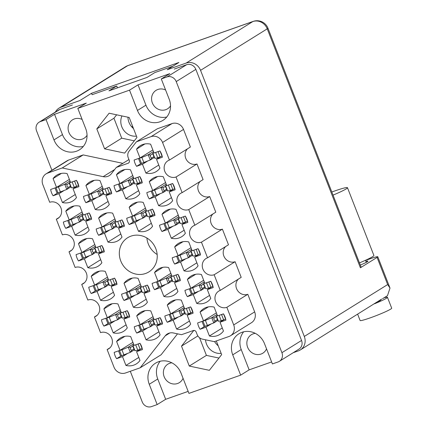<?xml version="1.0" encoding="UTF-8"?>
<svg xmlns="http://www.w3.org/2000/svg" width="428" height="428" viewBox="0 0 428 428"><rect width="100%" height="100%" fill="white"/><g stroke="black" fill="none" stroke-linecap="round" stroke-linejoin="round"><path stroke-width="0.64" d="M61.429 173.394L53.088 178.583L56.528 187.4L50.654 189.47A15.199 13.985 -121.9 0 0 53.109 195.773L57.154 193.253M53.109 195.773L58.984 193.697L62.424 202.514A15.199 13.985 -121.9 0 0 72.814 200.978A15.199 13.985 -121.9 0 0 76.468 197.559L73.033 188.743L78.907 186.672A15.199 13.985 -121.9 0 0 76.452 180.37L70.577 182.446L67.137 173.629A15.199 13.985 -121.9 0 0 59.273 173.95A15.199 13.985 -121.9 0 0 56.747 175.164A15.199 13.985 -121.9 0 0 53.088 178.583M94.246 180.349L85.91 185.538L89.35 194.355L83.471 196.431A15.199 13.985 -121.9 0 0 85.926 202.728L89.976 200.208M85.926 202.728L91.806 200.657L95.241 209.474A15.199 13.985 -121.9 0 0 105.63 207.933A15.199 13.985 -121.9 0 0 109.29 204.52L105.85 195.703L111.729 193.627A15.199 13.985 -121.9 0 0 109.274 187.33L103.394 189.401L99.959 180.584A15.199 13.985 -121.9 0 0 92.095 180.91A15.199 13.985 -121.9 0 0 89.57 182.125A15.199 13.985 -121.9 0 0 85.91 185.538M106.952 212.935L98.617 218.125L102.051 226.942L96.177 229.012A15.199 13.985 -121.9 0 0 98.633 235.314L102.677 232.795M98.633 235.314L104.507 233.239L107.947 242.055A15.199 13.985 -121.9 0 0 118.337 240.52A15.199 13.985 -121.9 0 0 121.996 237.101L118.556 228.285L124.43 226.214A15.199 13.985 -121.9 0 0 121.975 219.912L116.1 221.988L112.66 213.171A15.199 13.985 -121.9 0 0 104.801 213.492A15.199 13.985 -121.9 0 0 102.271 214.706A15.199 13.985 -121.9 0 0 98.617 218.125M132.359 278.104L124.024 283.293L127.458 292.11L121.584 294.18A15.199 13.985 -121.9 0 0 124.04 300.477L128.084 297.963M124.04 300.477L129.914 298.407L133.354 307.224A15.199 13.985 -121.9 0 0 143.744 305.683A15.199 13.985 -121.9 0 0 147.403 302.27L143.963 293.453L149.843 291.377A15.199 13.985 -121.9 0 0 147.382 285.08L141.508 287.151L138.073 278.334A15.199 13.985 -121.9 0 0 130.208 278.66A15.199 13.985 -121.9 0 0 127.678 279.875A15.199 13.985 -121.9 0 0 124.024 283.293M145.065 310.685L136.725 315.875L140.165 324.692L134.285 326.762A15.199 13.985 -121.9 0 0 136.741 333.064L140.791 330.544M136.741 333.064L142.62 330.988L146.055 339.805A15.199 13.985 -121.9 0 0 156.45 338.27A15.199 13.985 -121.9 0 0 160.104 334.851L156.669 326.034L162.544 323.964A15.199 13.985 -121.9 0 0 160.088 317.662L154.214 319.737L150.774 310.921A15.199 13.985 -121.9 0 0 142.909 311.242A15.199 13.985 -121.9 0 0 140.384 312.456A15.199 13.985 -121.9 0 0 136.725 315.875M74.13 205.975L65.794 211.165L69.229 219.981L63.355 222.057A15.199 13.985 -121.9 0 0 65.81 228.354L69.86 225.834M65.81 228.354L71.69 226.284L75.125 235.1A15.199 13.985 -121.9 0 0 85.514 233.56A15.199 13.985 -121.9 0 0 89.174 230.146L85.734 221.329L91.613 219.254A15.199 13.985 -121.9 0 0 89.158 212.957L83.278 215.027L79.843 206.21A15.199 13.985 -121.9 0 0 71.979 206.537A15.199 13.985 -121.9 0 0 69.448 207.751A15.199 13.985 -121.9 0 0 65.794 211.165M86.836 238.562L78.495 243.751L81.935 252.568L76.061 254.639A15.199 13.985 -121.9 0 0 78.517 260.941L82.561 258.421M78.517 260.941L84.391 258.865L87.831 267.682A15.199 13.985 -121.9 0 0 98.221 266.146A15.199 13.985 -121.9 0 0 101.88 262.728L98.44 253.911L104.314 251.841A15.199 13.985 -121.9 0 0 101.859 245.538L95.984 247.614L92.544 238.797A15.199 13.985 -121.9 0 0 84.685 239.118A15.199 13.985 -121.9 0 0 82.155 240.333A15.199 13.985 -121.9 0 0 78.495 243.751M99.537 271.143L91.201 276.333L94.642 285.15L88.762 287.225A15.199 13.985 -121.9 0 0 91.218 293.522L95.267 291.003M91.218 293.522L97.097 291.452L100.532 300.269A15.199 13.985 -121.9 0 0 110.927 298.728A15.199 13.985 -121.9 0 0 114.581 295.315L111.146 286.498L117.021 284.422A15.199 13.985 -121.9 0 0 114.565 278.125L108.685 280.196L105.251 271.379A15.199 13.985 -121.9 0 0 97.386 271.705A15.199 13.985 -121.9 0 0 94.861 272.92A15.199 13.985 -121.9 0 0 91.201 276.333M112.243 303.73L103.908 308.92L107.342 317.736L101.468 319.807A15.199 13.985 -121.9 0 0 103.924 326.109L107.968 323.589M103.924 326.109L109.798 324.033L113.238 332.85A15.199 13.985 -121.9 0 0 123.628 331.315A15.199 13.985 -121.9 0 0 127.287 327.896L123.847 319.079L129.721 317.009A15.199 13.985 -121.9 0 0 127.266 310.707L121.392 312.782L117.957 303.96A15.199 13.985 -121.9 0 0 110.092 304.287A15.199 13.985 -121.9 0 0 107.562 305.501A15.199 13.985 -121.9 0 0 103.908 308.92M208.425 306.871L200.085 312.06L203.525 320.877L197.645 322.947A15.199 13.985 -121.9 0 0 200.101 329.25L204.151 326.73M200.101 329.25L205.98 327.174L209.415 335.991A15.199 13.985 -121.9 0 0 219.81 334.455A15.199 13.985 -121.9 0 0 223.464 331.037L220.029 322.22L225.904 320.149A15.199 13.985 -121.9 0 0 223.448 313.847L217.574 315.923L214.134 307.106A15.199 13.985 -121.9 0 0 206.269 307.427A15.199 13.985 -121.9 0 0 203.744 308.642A15.199 13.985 -121.9 0 0 200.085 312.06M195.719 274.289L187.384 279.479L190.818 288.295L184.944 290.366A15.199 13.985 -121.9 0 0 187.4 296.663L191.444 294.143M187.4 296.663L193.274 294.592L196.714 303.409A15.199 13.985 -121.9 0 0 207.104 301.868A15.199 13.985 -121.9 0 0 210.763 298.455L207.323 289.638L213.203 287.562A15.199 13.985 -121.9 0 0 210.747 281.266L204.868 283.336L201.433 274.519A15.199 13.985 -121.9 0 0 193.568 274.846A15.199 13.985 -121.9 0 0 191.038 276.06A15.199 13.985 -121.9 0 0 187.384 279.479M183.013 241.702L174.678 246.892L178.118 255.709L172.238 257.779A15.199 13.985 -121.9 0 0 174.694 264.081L178.744 261.562M174.694 264.081L180.573 262.011L184.008 270.828A15.199 13.985 -121.9 0 0 194.403 269.287A15.199 13.985 -121.9 0 0 198.057 265.868L194.622 257.051L200.497 254.981A15.199 13.985 -121.9 0 0 198.041 248.684L192.167 250.755L188.727 241.938A15.199 13.985 -121.9 0 0 180.862 242.264A15.199 13.985 -121.9 0 0 178.337 243.473A15.199 13.985 -121.9 0 0 174.678 246.892M170.312 209.121L161.977 214.31L165.411 223.127L159.537 225.198A15.199 13.985 -121.9 0 0 161.993 231.5L166.037 228.98M161.993 231.5L167.867 229.424L171.307 238.241A15.199 13.985 -121.9 0 0 181.697 236.705A15.199 13.985 -121.9 0 0 185.356 233.287L181.916 224.47L187.79 222.4A15.199 13.985 -121.9 0 0 185.335 216.097L179.46 218.173L176.02 209.356A15.199 13.985 -121.9 0 0 168.161 209.677A15.199 13.985 -121.9 0 0 165.631 210.892A15.199 13.985 -121.9 0 0 161.977 214.31M157.606 176.534L149.27 181.723L152.71 190.54L146.831 192.616A15.199 13.985 -121.9 0 0 149.286 198.913L153.336 196.393M149.286 198.913L155.166 196.843L158.601 205.659A15.199 13.985 -121.9 0 0 168.996 204.119A15.199 13.985 -121.9 0 0 172.65 200.705L169.215 191.888L175.089 189.813A15.199 13.985 -121.9 0 0 172.634 183.516L166.754 185.586L163.319 176.769A15.199 13.985 -121.9 0 0 155.455 177.096A15.199 13.985 -121.9 0 0 152.93 178.31A15.199 13.985 -121.9 0 0 149.27 181.723M175.603 299.916L167.268 305.105L170.702 313.922L164.828 315.992A15.199 13.985 -121.9 0 0 167.284 322.295L171.328 319.775M167.284 322.295L173.158 320.219L176.598 329.036A15.199 13.985 -121.9 0 0 186.988 327.5A15.199 13.985 -121.9 0 0 190.647 324.082L187.207 315.265L193.087 313.194A15.199 13.985 -121.9 0 0 190.626 306.892L184.752 308.963L181.317 300.146A15.199 13.985 -121.9 0 0 173.452 300.472A15.199 13.985 -121.9 0 0 170.922 301.687A15.199 13.985 -121.9 0 0 167.268 305.105M162.897 267.329L154.561 272.518L158.002 281.335L152.122 283.411A15.199 13.985 -121.9 0 0 154.578 289.708L158.627 287.188M154.578 289.708L160.457 287.637L163.892 296.454A15.199 13.985 -121.9 0 0 174.287 294.913A15.199 13.985 -121.9 0 0 177.941 291.5L174.506 282.683L180.381 280.608A15.199 13.985 -121.9 0 0 177.925 274.311L172.051 276.381L168.611 267.564A15.199 13.985 -121.9 0 0 160.746 267.891A15.199 13.985 -121.9 0 0 158.221 269.105A15.199 13.985 -121.9 0 0 154.561 272.518M124.944 336.312L116.609 341.501L120.049 350.318L114.169 352.388A15.199 13.985 -121.9 0 0 116.625 358.691L120.675 356.171M116.625 358.691L122.504 356.62L125.939 365.437A15.199 13.985 -121.9 0 0 136.334 363.896A15.199 13.985 -121.9 0 0 139.988 360.478L136.553 351.661L142.428 349.59A15.199 13.985 -121.9 0 0 139.972 343.293L134.098 345.364L130.658 336.547A15.199 13.985 -121.9 0 0 122.793 336.873A15.199 13.985 -121.9 0 0 120.268 338.083A15.199 13.985 -121.9 0 0 116.609 341.501M137.49 202.16L129.154 207.35L132.594 216.167L126.715 218.243A15.199 13.985 -121.9 0 0 129.17 224.54L133.22 222.02M129.17 224.54L135.05 222.469L138.485 231.286A15.199 13.985 -121.9 0 0 148.874 229.745A15.199 13.985 -121.9 0 0 152.534 226.332L149.094 217.515L154.973 215.439A15.199 13.985 -121.9 0 0 152.518 209.142L146.638 211.213L143.203 202.396A15.199 13.985 -121.9 0 0 135.339 202.722A15.199 13.985 -121.9 0 0 132.814 203.937A15.199 13.985 -121.9 0 0 129.154 207.35M124.789 169.579L116.448 174.768L119.888 183.585L114.014 185.656A15.199 13.985 -121.9 0 0 116.469 191.958L120.514 189.438M116.469 191.958L122.344 189.882L125.784 198.699A15.199 13.985 -121.9 0 0 136.174 197.164A15.199 13.985 -121.9 0 0 139.828 193.745L136.393 184.928L142.267 182.858A15.199 13.985 -121.9 0 0 139.812 176.555L133.937 178.631L130.497 169.814A15.199 13.985 -121.9 0 0 122.633 170.135A15.199 13.985 -121.9 0 0 120.108 171.35A15.199 13.985 -121.9 0 0 116.448 174.768M144.905 143.952L136.564 149.142A15.199 13.985 -121.9 0 1 140.224 145.723A15.199 13.985 -121.9 0 1 142.749 144.509A15.199 13.985 -121.9 0 1 150.613 144.188L154.053 153.005L159.928 150.929A15.199 13.985 58.1 0 1 162.383 157.231L156.509 159.302L159.944 168.118A15.199 13.985 -121.9 0 1 156.29 171.537A15.199 13.985 -121.9 0 1 145.9 173.073L142.46 164.256L136.586 166.332L140.63 163.812M177.524 333.845L161.11 354.769L140.154 367.812L165.235 335.836A9.357 8.603 58.1 0 1 167.3 333.984A9.357 8.603 58.1 0 1 168.857 333.235A9.357 8.603 58.1 0 1 173.383 332.963L181.52 334.691L193.279 330.544A2.338 2.151 58.1 0 1 196.163 332L197.164 334.562A7.014 6.452 -121.9 0 0 202.417 339.131L214.316 341.656L228.953 336.494A9.357 8.603 -121.9 0 0 230.505 335.75A9.357 8.603 -121.9 0 0 233.709 324.932L226.845 307.336L247.801 294.293A9.122 8.389 -121.9 0 1 237.374 290.259A9.122 8.389 -121.9 0 1 238.359 279.12M145.563 273.492A20.111 18.5 -121.9 0 0 148.907 271.887A20.111 18.5 -121.9 0 0 154.968 246.796A20.111 18.5 -121.9 0 0 130.995 236.128A20.111 18.5 -121.9 0 0 127.651 237.733A20.111 18.5 -121.9 0 0 121.584 262.824A20.111 18.5 -121.9 0 0 145.563 273.492M82.128 119.449A10.877 10.005 -121.9 0 0 74.408 118.914A10.877 10.005 -121.9 0 0 72.599 119.781A10.877 10.005 -121.9 0 0 69.32 133.349A10.877 10.005 -121.9 0 0 82.283 139.116A10.877 10.005 -121.9 0 0 84.091 138.244A10.877 10.005 -121.9 0 0 87.05 135.296M165.604 90.008A10.877 10.005 -121.9 0 0 157.884 89.473A10.877 10.005 -121.9 0 0 156.076 90.34A10.877 10.005 -121.9 0 0 152.796 103.908A10.877 10.005 -121.9 0 0 165.759 109.675A10.877 10.005 -121.9 0 0 167.567 108.803A10.877 10.005 -121.9 0 0 170.526 105.855M255.307 333.364A10.877 10.005 -121.9 0 0 253.162 333.851A10.877 10.005 -121.9 0 0 251.354 334.717A10.877 10.005 -121.9 0 0 248.074 348.285A10.877 10.005 -121.9 0 0 261.037 354.052A10.877 10.005 -121.9 0 0 262.846 353.186A10.877 10.005 -121.9 0 0 266.526 348.857M171.831 362.81A10.877 10.005 -121.9 0 0 169.686 363.292A10.877 10.005 -121.9 0 0 167.878 364.158A10.877 10.005 -121.9 0 0 164.598 377.726A10.877 10.005 -121.9 0 0 177.561 383.493A10.877 10.005 -121.9 0 0 179.369 382.627A10.877 10.005 -121.9 0 0 183.05 378.299M271.625 361.933L249.139 369.862L240.648 375.147L188.935 393.385L181.017 373.077A18.244 16.778 -121.9 0 0 158.526 361.735A18.244 16.778 -121.9 0 0 155.492 363.19A18.244 16.778 -121.9 0 0 149.254 384.28L157.172 404.588L151.469 406.6A7.485 6.885 -121.9 0 1 142.246 401.945L130.294 371.29M160.179 361.253A18.244 16.778 -121.9 0 0 157.745 378.994L149.254 384.28M240.648 375.147L232.73 354.839A18.244 16.778 58.1 0 1 238.968 333.749A18.244 16.778 58.1 0 1 242.002 332.294A18.244 16.778 58.1 0 1 264.493 343.636L272.411 363.944L278.109 361.933A7.485 6.885 -121.9 0 0 279.356 361.339A7.485 6.885 -121.9 0 0 281.918 352.688L176.218 81.588A7.485 6.885 -121.9 0 0 166.995 76.933L161.292 78.945L169.21 99.259A18.244 16.778 -121.9 0 1 162.972 120.343A18.244 16.778 -121.9 0 1 137.452 110.456L129.529 90.148L77.816 108.386L85.734 128.7A18.244 16.778 58.1 0 1 79.496 149.784A18.244 16.778 58.1 0 1 53.976 139.903L46.053 119.589L40.355 121.6A7.485 6.885 -121.9 0 0 39.108 122.199A7.485 6.885 -121.9 0 0 36.551 130.85L51.9 170.232M249.139 369.862L241.221 349.553A18.244 16.778 58.1 0 1 243.655 331.812M132.268 127.442L132.915 127.041M136.96 137.415L129.186 117.475L109.113 113.211L96.814 128.892L104.587 148.832L124.66 153.096L136.96 137.415M195.018 330.694L193.804 330.437L181.504 346.118L189.278 366.058L209.351 370.322L221.651 354.641L216.317 340.95M171.986 123.606A9.357 8.603 58.1 0 1 183.521 129.422L190.38 147.018L169.424 160.061L162.565 142.465A9.357 8.603 -121.9 0 0 151.036 136.65L171.986 123.606L157.354 128.764L136.398 141.807L129.112 151.105A7.014 6.452 -121.9 0 0 128.256 157.825L129.256 160.388A2.338 2.151 58.1 0 1 128.068 163.282L116.304 167.428L111.317 173.784A9.357 8.603 58.1 0 1 109.258 175.635A9.357 8.603 58.1 0 1 103.175 176.657L114.688 169.493M200.245 181.37A9.122 8.389 58.1 0 0 199.266 192.504A9.122 8.389 58.1 0 0 209.688 196.543L215.787 212.186L194.836 225.224L188.737 209.586A9.122 8.389 58.1 0 1 177.861 204.75A9.122 8.389 58.1 0 1 180.611 193.37A9.122 8.389 58.1 0 1 182.13 192.643L203.086 179.6L196.987 163.961A9.122 8.389 58.1 0 1 186.56 159.922A9.122 8.389 58.1 0 1 187.539 148.784M222.394 229.13L201.438 242.168L207.537 257.811L228.493 244.768L222.394 229.13A9.122 8.389 58.1 0 1 211.967 225.091A9.122 8.389 58.1 0 1 212.946 213.952M225.652 246.533A9.122 8.389 -121.9 0 0 224.673 257.672A9.122 8.389 -121.9 0 0 235.1 261.711L214.144 274.755L220.243 290.393A9.122 8.389 -121.9 0 0 218.724 291.12A9.122 8.389 -121.9 0 0 215.974 302.5A9.122 8.389 -121.9 0 0 226.845 307.336M220.243 290.393L241.194 277.349L235.1 261.711M233.709 324.932L254.66 311.889L247.801 294.293M254.66 311.889A9.357 8.603 58.1 0 1 251.461 322.707L230.505 335.75M46.047 173.875L67.003 160.832A9.357 8.603 58.1 0 1 68.56 160.083L47.604 173.126A9.357 8.603 -121.9 0 0 46.047 173.875A9.357 8.603 -121.9 0 0 42.848 184.687L49.707 202.284A9.122 8.389 -121.9 0 1 60.583 207.12A9.122 8.389 -121.9 0 1 57.834 218.499A9.122 8.389 -121.9 0 1 56.314 219.227L59.155 217.456M122.863 163.346L83.193 154.92L68.56 160.083M174.207 69.095L186.624 64.719A7.485 6.885 58.1 0 1 195.847 69.368L301.547 340.469A7.485 6.885 58.1 0 1 298.985 349.12L279.356 361.339M382.595 298.68L387.468 295.705L390.004 288.092L387.656 284.561L377.068 257.41L360.397 267.784L267.238 28.837L200.555 70.342A11.695 10.754 -121.9 0 0 186.143 63.071L167.204 69.748L178.888 62.477L91.544 93.283L92.095 94.695L116.732 86.007L108.942 90.854L147.013 77.425L154.802 72.578L172.933 66.185M39.108 122.199L58.738 109.98A7.485 6.885 58.1 0 1 59.984 109.381L72.402 104.999M77.816 108.386L86.306 103.1L54.543 114.303L46.053 119.589M161.292 78.945L169.782 73.659L138.025 84.862L129.529 90.148M188.149 391.374L165.663 399.303L157.172 404.588M132.648 126.362L131.615 126.731M116.732 86.007L117.454 87.852M136.586 166.332A15.199 13.985 58.1 0 1 134.13 160.029L140.004 157.959L136.564 149.142M218.205 345.808A14.033 12.91 58.1 0 1 214.615 341.549M133.515 128.582A14.033 12.91 58.1 0 1 127.961 117.213M201.438 242.168A9.122 8.389 58.1 0 1 190.567 237.331A9.122 8.389 58.1 0 1 193.317 225.957A9.122 8.389 58.1 0 1 194.836 225.224M209.688 196.543L188.737 209.586M182.13 192.643L176.031 177.005A9.122 8.389 58.1 0 1 165.16 172.168A9.122 8.389 58.1 0 1 167.91 160.789A9.122 8.389 58.1 0 1 169.424 160.061M196.987 163.961L176.031 177.005M151.036 136.65L136.398 141.807M128.935 159.564L116.304 167.428M83.193 154.92L62.237 167.963L103.175 176.657M62.237 167.963L47.604 173.126M71.856 250.043L69.02 251.808A9.122 8.389 -121.9 0 0 70.534 251.081A9.122 8.389 -121.9 0 0 73.284 239.701A9.122 8.389 -121.9 0 0 62.413 234.865L56.314 219.227M84.562 282.624L81.721 284.395A9.122 8.389 -121.9 0 0 83.241 283.668A9.122 8.389 -121.9 0 0 85.991 272.288A9.122 8.389 -121.9 0 0 75.114 267.452L69.02 251.808M97.268 315.211L94.428 316.977A9.122 8.389 58.1 0 0 95.942 316.249A9.122 8.389 58.1 0 0 98.691 304.87A9.122 8.389 58.1 0 0 87.82 300.033L81.721 284.395M109.969 347.793L107.128 349.564A9.122 8.389 58.1 0 0 108.648 348.831A9.122 8.389 58.1 0 0 111.398 337.457A9.122 8.389 58.1 0 0 100.527 332.62L94.428 316.977M140.154 367.812L125.522 372.975A9.357 8.603 -121.9 0 1 113.992 367.154L107.128 349.564M207.537 257.811A9.122 8.389 -121.9 0 0 206.023 258.539A9.122 8.389 -121.9 0 0 203.273 269.918A9.122 8.389 -121.9 0 0 214.144 274.755M199.55 337.778L206.419 355.395L218.97 358.059M206.419 355.395L189.278 366.058M197.864 335.937L181.504 346.118M205.526 339.789A14.033 12.91 -121.9 0 0 221.153 353.357M116.63 114.811L113.95 118.224L121.723 138.169L134.28 140.833M121.723 138.169L104.587 148.832M113.95 118.224L96.814 128.892M136.457 136.131A14.033 12.91 58.1 0 1 123.628 130.144A14.033 12.91 58.1 0 1 121.953 115.94M138.025 84.862L145.943 105.176A18.244 16.778 -121.9 0 0 166.776 116.999M83.299 146.44A18.244 16.778 58.1 0 1 62.467 134.617L53.976 139.903M54.543 114.303L62.467 134.617M165.663 399.303L157.745 378.994M146.89 238A20.111 18.5 -121.9 0 0 157.167 254.505M142.46 164.256L147.216 161.297M158.756 165.069L145.9 173.073M156.509 159.302L160.366 156.905M140.004 157.959L152.866 149.955M122.344 189.882L127.1 186.924M138.64 190.695L125.784 198.699M136.393 184.928L140.25 182.531M119.888 183.585L132.75 175.582M135.05 222.469L139.806 219.505M151.346 223.282L138.485 231.286M149.094 217.515L152.951 215.113M132.594 216.167L145.45 208.163M122.504 356.62L127.26 353.656M138.8 357.428L125.939 365.437M136.553 351.661L140.405 349.264M120.049 350.318L132.905 342.314M160.457 287.637L165.213 284.674M176.753 288.451L163.892 296.454M174.506 282.683L178.358 280.281M158.002 281.335L170.858 273.332M173.158 320.219L177.92 317.26M189.454 321.032L176.598 329.036M187.207 315.265L191.065 312.863M170.702 313.922L183.564 305.918M155.166 196.843L159.922 193.879M171.462 197.656L158.601 205.659M169.215 191.888L173.067 189.486M152.71 190.54L165.566 182.537M167.867 229.424L172.623 226.466M184.163 230.237L171.307 238.241M181.916 224.47L185.773 222.068M165.411 223.127L178.273 215.124M180.573 262.011L185.329 259.047M196.869 262.819L184.008 270.828M194.622 257.051L198.474 254.655M178.118 255.709L190.974 247.705M193.274 294.592L198.036 291.634M209.576 295.406L196.714 303.409M207.323 289.638L211.181 287.236M190.818 288.295L203.68 280.286M205.98 327.174L210.737 324.215M222.276 327.987L209.415 335.991M220.029 322.22L223.881 319.823M203.525 320.877L216.381 312.873M109.798 324.033L114.554 321.075M126.094 324.847L113.238 332.85M123.847 319.079L127.704 316.677M107.342 317.736L120.204 309.733M97.097 291.452L101.853 288.488M113.393 292.265L100.532 300.269M111.146 286.498L114.998 284.096M94.642 285.15L107.498 277.146M84.391 258.865L89.147 255.907M100.687 259.678L87.831 267.682M98.44 253.911L102.297 251.514M81.935 252.568L94.797 244.565M71.69 226.284L76.446 223.32M87.986 227.097L75.125 235.1M85.734 221.329L89.591 218.927M69.229 219.981L82.09 211.978M142.62 330.988L147.376 328.03M158.916 331.802L146.055 339.805M156.669 326.034L160.521 323.638M140.165 324.692L153.021 316.688M129.914 298.407L134.676 295.448M146.21 299.22L133.354 307.224M143.963 293.453L147.821 291.051M127.458 292.11L140.32 284.101M104.507 233.239L109.263 230.28M120.803 234.052L107.947 242.055M118.556 228.285L122.413 225.882M102.051 226.942L114.913 218.938M91.806 200.657L96.562 197.693M108.102 201.47L95.241 209.474M105.85 195.703L109.707 193.301M89.35 194.355L102.206 186.351M58.984 193.697L63.74 190.738M75.28 194.51L62.424 202.514M73.033 188.743L76.885 186.346M56.528 187.4L69.389 179.396M133.873 349.018L131.658 350.398L130.353 352.335L134.242 349.911M118.802 350.757L121.943 349.847L128.261 347.145A5.147 0.401 -21.3 0 0 128.32 347.124L130.513 347.456L130.497 349.211L131.658 350.398M120.653 356.096L130.294 352.362A5.147 0.401 -21.3 0 0 130.353 352.335M133.097 347.022L134.927 350.725A5.147 0.401 -21.3 0 0 134.954 350.719L137.773 350.195L142.203 348.472M133.905 344.877L132.894 345.508A5.147 0.401 -21.3 0 0 132.921 345.503L134.066 345.289M134.558 345.198L140.01 343.352M133.52 343.887L128.32 347.124M132.953 346.594L132.894 345.508M123.976 355.063L121.943 349.847M137.773 350.195L135.74 344.979M132.841 346.011L130.513 347.456M359.461 262.894A22.219 1.739 -21.3 0 0 372.537 256.72A22.219 1.739 -21.3 0 0 373.895 255.468L347.472 187.694A22.219 1.739 -21.3 0 0 334.172 191.161L331.818 191.99M333.038 195.12A22.219 1.739 -21.3 0 0 346.113 188.946A22.219 1.739 -21.3 0 0 347.472 187.694M384.135 297.781A16.954 1.327 158.7 0 1 387.463 297.321L391.695 308.181A16.954 1.327 158.7 0 1 390.662 309.134A16.954 1.327 158.7 0 1 373.264 316.763A16.954 1.327 158.7 0 1 360.103 320.502L357.664 314.254M387.463 297.321A16.954 1.327 158.7 0 1 386.425 298.273A16.954 1.327 158.7 0 1 374.473 303.794M381.749 299.049L300.301 349.96A11.695 10.754 -121.9 0 0 304.303 336.445L387.656 284.561M365.919 261.374A11.925 0.931 158.7 0 1 367.957 261.134A11.925 0.931 158.7 0 1 367.224 261.802A11.925 0.931 158.7 0 1 360.312 265.076M377.753 301.751A9.94 0.776 -21.3 0 0 380.315 300.429A9.94 0.776 -21.3 0 0 380.925 299.873L380.84 299.659M293.223 352.704L298.359 350.896A11.695 10.754 -121.9 0 0 300.301 349.96M200.555 70.342L304.303 336.445M186.143 63.071L252.82 21.566L127.608 65.73L60.926 107.235L79.859 100.553L91.544 93.283M60.926 107.235A11.695 10.754 -121.9 0 0 58.978 108.166A11.695 10.754 -121.9 0 0 55.378 112.072M377.068 257.41A11.695 0.915 -21.3 0 0 377.78 256.752A11.695 0.915 -21.3 0 0 370.782 258.576L365.544 260.422M127.951 65.564A11.695 11.695 0 0 0 125.661 66.661A11.695 10.754 58.1 0 1 127.608 65.73A11.695 4.494 70.6 0 1 127.951 65.564L253.167 21.4A11.695 4.494 70.6 0 0 252.82 21.566A11.695 10.754 58.1 0 1 267.238 28.837A11.695 0.915 158.7 0 0 267.949 28.178L361.114 267.126A11.695 0.915 158.7 0 1 360.397 267.784M153.834 156.653L151.614 158.034L150.308 159.976L154.198 157.552M138.758 158.397L141.898 157.488L148.216 154.786A5.147 0.401 -21.3 0 0 148.275 154.759L150.469 155.096L150.453 156.851L151.614 158.034M140.614 163.737L150.249 160.002A5.147 0.401 -21.3 0 0 150.308 159.976M153.058 154.663L154.883 158.36A5.147 0.401 -21.3 0 0 154.909 158.355L157.729 157.836L162.164 156.113M153.866 152.518L152.85 153.149A5.147 0.401 -21.3 0 0 152.876 153.144L154.026 152.93M154.519 152.839L159.965 150.988M153.475 151.523L148.275 154.759M152.914 154.235L152.85 153.149M143.931 162.699L141.898 157.488M157.729 157.836L155.696 152.619M152.796 153.652L150.469 155.096M133.718 182.285L131.498 183.666L130.192 185.602L134.082 183.179M118.642 184.024L121.782 183.114L128.1 180.413A5.147 0.401 -21.3 0 0 128.159 180.391L130.353 180.723L130.337 182.478L131.498 183.666M120.498 189.363L130.133 185.629A5.147 0.401 -21.3 0 0 130.192 185.602M132.937 180.29L134.767 183.987A5.147 0.401 -21.3 0 0 134.793 183.987L137.613 183.462L142.043 181.739M133.745 178.144L132.733 178.776A5.147 0.401 -21.3 0 0 132.76 178.77L133.911 178.556M134.397 178.465L139.849 176.614M133.359 177.149L128.159 180.391M132.798 179.862L132.733 178.776M123.815 188.325L121.782 183.114M137.613 183.462L135.58 178.246M132.68 179.279L130.353 180.723M146.419 214.867L144.204 216.247L142.893 218.184L146.788 215.766M131.348 216.605L134.488 215.696L140.807 213A5.147 0.401 -21.3 0 0 140.86 212.973L143.059 213.31L143.043 215.059L144.204 216.247M133.199 221.95L142.834 218.21A5.147 0.401 -21.3 0 0 142.893 218.184M145.643 212.876L147.473 216.573A5.147 0.401 -21.3 0 0 147.494 216.568L150.319 216.044L154.749 214.321M146.451 210.731L145.44 211.357A5.147 0.401 -21.3 0 0 145.466 211.357L146.611 211.143M147.104 211.052L152.555 209.201M146.066 209.736L140.86 212.973M145.499 212.449L145.44 211.357M136.521 220.912L134.488 215.696M150.319 216.044L148.286 210.833M145.381 211.86L143.059 213.31M171.826 280.035L169.611 281.415L168.306 283.352L172.195 280.934M156.755 281.774L159.895 280.864L166.214 278.168A5.147 0.401 -21.3 0 0 166.273 278.141L168.466 278.478L168.45 280.228L169.611 281.415M158.606 287.113L168.247 283.379A5.147 0.401 -21.3 0 0 168.306 283.352M171.05 278.045L172.88 281.742A5.147 0.401 -21.3 0 0 172.907 281.736L175.726 281.212L180.156 279.489M171.858 275.894L170.847 276.525A5.147 0.401 -21.3 0 0 170.874 276.52L172.019 276.311M172.511 276.221L177.962 274.369M171.473 274.904L166.273 278.141M170.906 277.611L170.847 276.525M161.928 286.081L159.895 280.864M175.726 281.212L173.693 276.001M170.788 277.028L168.466 278.478M184.532 312.617L182.312 313.997L181.007 315.939L184.896 313.515M169.461 314.361L172.596 313.451L178.915 310.749A5.147 0.401 -21.3 0 0 178.974 310.723L181.167 311.06L181.151 312.815L182.312 313.997M171.312 319.7L180.948 315.96A5.147 0.401 -21.3 0 0 181.007 315.939M183.756 310.626L185.581 314.323A5.147 0.401 -21.3 0 0 185.608 314.318L188.427 313.794L192.862 312.071M184.564 308.481L183.548 309.112A5.147 0.401 -21.3 0 0 183.575 309.107L184.725 308.893M185.217 308.802L190.669 306.951M184.174 307.486L178.974 310.723M183.612 310.198L183.548 309.112M174.629 318.662L172.596 313.451M188.427 313.794L186.399 308.583M183.494 309.61L181.167 311.06M166.535 189.24L164.32 190.621L163.009 192.557L166.904 190.139M151.464 190.979L154.604 190.069L160.923 187.373A5.147 0.401 -21.3 0 0 160.982 187.346L163.175 187.683L163.159 189.433L164.32 190.621M153.315 196.318L162.95 192.584A5.147 0.401 -21.3 0 0 163.009 192.557M165.759 187.25L167.589 190.947A5.147 0.401 -21.3 0 0 167.61 190.941L170.435 190.417L174.865 188.695M166.567 185.099L165.556 185.731A5.147 0.401 -21.3 0 0 165.583 185.725L166.727 185.517M167.22 185.426L172.671 183.575M166.182 184.11L160.982 187.346M165.615 186.822L165.556 185.731M156.637 195.286L154.604 190.069M170.435 190.417L168.402 185.206M165.497 186.234L163.175 187.683M179.241 221.822L177.021 223.202L175.715 225.144L179.605 222.721M164.17 223.566L167.305 222.656L173.624 219.955A5.147 0.401 -21.3 0 0 173.682 219.928L175.876 220.265L175.86 222.02L177.021 223.202M166.021 228.905L175.657 225.171A5.147 0.401 -21.3 0 0 175.715 225.144M178.465 219.832L180.29 223.528A5.147 0.401 -21.3 0 0 180.316 223.523L183.136 222.999L187.571 221.276M179.273 217.686L178.257 218.317A5.147 0.401 -21.3 0 0 178.283 218.312L179.434 218.098M179.926 218.007L185.377 216.156M178.883 216.691L173.682 219.928M178.321 219.404L178.257 218.317M169.338 227.867L167.305 222.656M183.136 222.999L181.103 217.788M178.203 218.815L175.876 220.265M191.942 254.409L189.727 255.789L188.422 257.726L192.311 255.302M176.871 256.147L180.011 255.238L186.33 252.536A5.147 0.401 -21.3 0 0 186.389 252.515L188.582 252.846L188.566 254.601L189.727 255.789M178.722 261.487L188.363 257.752A5.147 0.401 -21.3 0 0 188.422 257.726M191.166 252.413L192.996 256.115A5.147 0.401 -21.3 0 0 193.023 256.11L195.842 255.586L200.272 253.863M191.974 250.268L190.963 250.899A5.147 0.401 -21.3 0 0 190.99 250.894L192.135 250.68M192.627 250.589L198.078 248.743M191.589 249.278L186.389 252.515M191.022 251.985L190.963 250.899M182.044 260.454L180.011 255.238M195.842 255.586L193.809 250.369M190.909 251.402L188.582 252.846M204.648 286.99L202.428 288.37L201.123 290.312L205.017 287.889M189.577 288.734L192.712 287.825L199.031 285.123A5.147 0.401 -21.3 0 0 199.09 285.096L201.283 285.433L201.267 287.188L202.428 288.37M191.428 294.073L201.064 290.334A5.147 0.401 -21.3 0 0 201.123 290.312M203.872 285L205.697 288.697A5.147 0.401 -21.3 0 0 205.724 288.691L208.548 288.167L212.978 286.444M204.68 282.855L203.664 283.486A5.147 0.401 -21.3 0 0 203.691 283.48L204.841 283.266M205.333 283.175L210.785 281.324M204.29 281.859L199.09 285.096M203.728 284.572L203.664 283.486M194.745 293.036L192.712 287.825M208.548 288.167L206.515 282.956M203.61 283.983L201.283 285.433M217.354 319.577L215.134 320.957L213.829 322.894L217.718 320.47M202.278 321.316L205.419 320.406L211.737 317.704A5.147 0.401 -21.3 0 0 211.796 317.683L213.989 318.015L213.973 319.77L215.134 320.957M204.129 326.655L213.77 322.921A5.147 0.401 -21.3 0 0 213.829 322.894M216.573 317.581L218.403 321.278A5.147 0.401 -21.3 0 0 218.43 321.278L221.249 320.754L225.679 319.031M217.381 315.436L216.37 316.067A5.147 0.401 -21.3 0 0 216.397 316.062L217.542 315.848M218.034 315.757L223.486 313.906M216.996 314.446L211.796 317.683M216.434 317.153L216.37 316.067M207.452 325.617L205.419 320.406M221.249 320.754L219.216 315.538M216.317 316.57L213.989 318.015M121.172 316.431L118.952 317.811L117.647 319.753L121.536 317.33M106.101 318.175L109.236 317.266L115.555 314.564A5.147 0.401 -21.3 0 0 115.614 314.537L117.807 314.874L117.791 316.629L118.952 317.811M107.952 323.515L117.588 319.775A5.147 0.401 -21.3 0 0 117.647 319.753M120.396 314.441L122.221 318.138A5.147 0.401 -21.3 0 0 122.248 318.132L125.067 317.608L129.502 315.885M121.204 312.296L120.188 312.927A5.147 0.401 -21.3 0 0 120.215 312.921L121.365 312.708M121.857 312.617L127.309 310.765M120.814 311.3L115.614 314.537M120.252 314.013L120.188 312.927M111.269 322.477L109.236 317.266M125.067 317.608L123.034 312.397M120.134 313.424L117.807 314.874M108.466 283.85L106.251 285.23L104.94 287.167L108.835 284.748M93.395 285.588L96.535 284.679L102.854 281.982A5.147 0.401 -21.3 0 0 102.913 281.956L105.106 282.293L105.09 284.042L106.251 285.23M95.246 290.928L104.887 287.193A5.147 0.401 -21.3 0 0 104.94 287.167M107.69 281.859L109.52 285.556A5.147 0.401 -21.3 0 0 109.547 285.551L112.366 285.027L116.796 283.304M108.498 279.709L107.487 280.34A5.147 0.401 -21.3 0 0 107.514 280.335L108.659 280.126M109.151 280.035L114.602 278.184M108.113 278.719L102.913 281.956M107.546 281.431L107.487 280.34M98.568 289.895L96.535 284.679M112.366 285.027L110.333 279.816M107.428 280.843L105.106 282.293M95.765 251.263L93.545 252.643L92.239 254.585L96.129 252.162M80.689 253.007L83.829 252.097L90.148 249.396A5.147 0.401 -21.3 0 0 90.206 249.369L92.4 249.706L92.384 251.461L93.545 252.643M82.545 258.346L92.181 254.612A5.147 0.401 -21.3 0 0 92.239 254.585M94.989 249.273L96.814 252.969A5.147 0.401 -21.3 0 0 96.84 252.964L99.66 252.445L104.095 250.722M95.797 247.127L94.781 247.759A5.147 0.401 -21.3 0 0 94.807 247.753L95.958 247.539M96.45 247.448L101.896 245.597M95.407 246.132L90.206 249.369M94.845 248.845L94.781 247.759M85.862 257.308L83.829 252.097M99.66 252.445L97.627 247.229M94.727 248.261L92.4 249.706M83.059 218.681L80.844 220.062L79.533 222.004L83.428 219.58M67.988 220.42L71.128 219.511L77.441 216.814A5.147 0.401 -21.3 0 0 77.5 216.787L79.699 217.124L79.683 218.874L80.844 220.062M69.839 225.765L79.474 222.025A5.147 0.401 -21.3 0 0 79.533 222.004M82.283 216.691L84.113 220.388A5.147 0.401 -21.3 0 0 84.134 220.383L86.959 219.858L91.389 218.136M83.091 214.546L82.08 215.172A5.147 0.401 -21.3 0 0 82.101 215.172L83.251 214.958M83.744 214.867L89.195 213.016M82.706 213.551L77.5 216.787M82.139 216.263L82.08 215.172M73.156 224.727L71.128 219.511M86.959 219.858L84.926 214.647M82.021 215.675L79.699 217.124M153.989 323.391L151.774 324.772L150.469 326.708L154.358 324.285M138.918 325.13L142.059 324.221L148.377 321.519A5.147 0.401 -21.3 0 0 148.436 321.498L150.629 321.829L150.613 323.584L151.774 324.772M140.769 330.47L150.41 326.735A5.147 0.401 -21.3 0 0 150.469 326.708M153.213 321.396L155.043 325.093A5.147 0.401 -21.3 0 0 155.07 325.093L157.889 324.568L162.319 322.846M154.021 319.251L153.01 319.882A5.147 0.401 -21.3 0 0 153.037 319.877L154.182 319.663M154.674 319.572L160.126 317.72M153.636 318.261L148.436 321.498M153.074 320.968L153.01 319.882M144.092 329.432L142.059 324.221M157.889 324.568L155.856 319.352M152.957 320.385L150.629 321.829M141.288 290.805L139.068 292.185L137.763 294.127L141.652 291.703M126.217 292.549L129.352 291.639L135.671 288.937A5.147 0.401 -21.3 0 0 135.73 288.911L137.923 289.248L137.907 291.003L139.068 292.185M128.068 297.888L137.704 294.148A5.147 0.401 -21.3 0 0 137.763 294.127M140.512 288.814L142.337 292.511A5.147 0.401 -21.3 0 0 142.364 292.506L145.183 291.982L149.618 290.259M141.32 286.669L140.304 287.3A5.147 0.401 -21.3 0 0 140.331 287.295L141.481 287.081M141.973 286.99L147.425 285.139M140.93 285.674L135.73 288.911M140.368 288.386L140.304 287.3M131.385 296.85L129.352 291.639M145.183 291.982L143.155 286.771M140.25 287.798L137.923 289.248M115.881 225.636L113.661 227.017L112.355 228.959L116.245 226.535M100.81 227.38L103.945 226.471L110.264 223.769A5.147 0.401 -21.3 0 0 110.322 223.742L112.516 224.079L112.5 225.834L113.661 227.017M102.661 232.72L112.297 228.985A5.147 0.401 -21.3 0 0 112.355 228.959M115.105 223.646L116.93 227.343A5.147 0.401 -21.3 0 0 116.956 227.338L119.776 226.813L124.211 225.091M115.913 221.501L114.897 222.132A5.147 0.401 -21.3 0 0 114.923 222.127L116.074 221.913M116.566 221.822L122.017 219.971M115.523 220.506L110.322 223.742M114.961 223.218L114.897 222.132M105.978 231.682L103.945 226.471M119.776 226.813L117.743 221.602M114.843 222.63L112.516 224.079M103.175 193.055L100.96 194.435L99.649 196.372L103.544 193.954M88.104 194.794L91.244 193.884L97.563 191.188A5.147 0.401 -21.3 0 0 97.616 191.161L99.815 191.498L99.799 193.247L100.96 194.435M89.955 200.133L99.59 196.399A5.147 0.401 -21.3 0 0 99.649 196.372M102.399 191.065L104.229 194.761A5.147 0.401 -21.3 0 0 104.25 194.756L107.075 194.232L111.505 192.509M103.207 188.914L102.196 189.545A5.147 0.401 -21.3 0 0 102.222 189.54L103.367 189.331M103.86 189.24L109.311 187.389M102.822 187.924L97.616 191.161M102.255 190.637L102.196 189.545M93.277 199.1L91.244 193.884M107.075 194.232L105.042 189.021M102.137 190.048L99.815 191.498M70.358 186.1L68.138 187.48L66.832 189.417L70.722 186.993M55.282 187.839L58.422 186.929L64.74 184.227A5.147 0.401 -21.3 0 0 64.799 184.206L66.993 184.538L66.977 186.292L68.138 187.48M57.138 193.178L66.773 189.444A5.147 0.401 -21.3 0 0 66.832 189.417M69.577 184.104L71.406 187.801A5.147 0.401 -21.3 0 0 71.433 187.801L74.253 187.277L78.682 185.554M70.385 181.959L69.373 182.59A5.147 0.401 -21.3 0 0 69.4 182.585L70.55 182.371M71.037 182.28L76.489 180.429M69.999 180.964L64.799 184.206M69.438 183.676L69.373 182.59M60.455 192.14L58.422 186.929M74.253 187.277L72.22 182.061M69.32 183.093L66.993 184.538M169.873 332.952L165.235 335.836M241.221 349.553L232.73 354.839M166.995 76.933L186.624 64.719M59.984 109.381L40.355 121.6M195.847 69.368L176.218 81.588M281.918 352.688L301.547 340.469M183.521 129.422L162.565 142.465M128.068 163.282L128.796 162.827M145.943 105.176L137.452 110.456M134.954 350.719L132.921 345.503M130.294 352.362L128.261 347.145M121.579 355.909L119.546 350.692M142.085 348.536L140.154 343.572M140.17 349.35L138.137 344.133M154.909 158.355L152.876 153.144M150.249 160.002L148.216 154.786M141.534 163.544L139.501 158.333M162.046 156.177L160.109 151.212M160.126 156.99L158.093 151.774M134.793 183.987L132.76 178.77M130.133 185.629L128.1 180.413M121.418 189.171L119.385 183.96M141.93 181.804L139.993 176.839M140.01 182.617L137.976 177.401M147.494 216.568L145.466 211.357M142.834 218.21L140.807 213M134.119 221.758L132.092 216.541M154.631 214.391L152.694 209.42M152.716 215.198L150.683 209.988M172.907 281.736L170.874 276.52M168.247 283.379L166.214 278.168M159.532 286.926L157.499 281.71M180.038 279.554L178.107 274.589M178.123 280.367L176.09 275.156M185.608 314.318L183.575 309.107M180.948 315.96L178.915 310.749M172.233 319.507L170.2 314.296M192.744 312.14L190.808 307.176M190.829 312.948L188.796 307.737M167.61 190.941L165.583 185.725M162.95 192.584L160.923 187.373M154.241 196.131L152.208 190.915M174.747 188.759L172.81 183.794M172.832 189.572L170.799 184.361M180.316 223.523L178.283 218.312M175.657 225.171L173.624 219.955M166.941 228.713L164.908 223.502M187.453 221.346L185.517 216.381M185.533 222.153L183.505 216.943M193.023 256.11L190.99 250.894M188.363 257.752L186.33 252.536M179.648 261.299L177.615 256.083M200.154 253.927L198.223 248.962M198.239 254.74L196.206 249.524M205.724 288.691L203.691 283.48M201.064 290.334L199.031 285.123M192.349 293.881L190.316 288.67M212.86 286.514L210.924 281.549M210.945 287.322L208.912 282.111M218.43 321.278L216.397 316.062M213.77 322.921L211.737 317.704M205.055 326.462L203.022 321.251M225.567 319.095L223.63 314.131M223.646 319.909L221.613 314.692M122.248 318.132L120.215 312.921M117.588 319.775L115.555 314.564M108.873 323.322L106.84 318.111M129.384 315.955L127.448 310.99M127.469 316.763L125.436 311.552M109.547 285.551L107.514 280.335M104.887 287.193L102.854 281.982M96.172 290.74L94.139 285.524M116.678 283.368L114.741 278.403M114.763 284.181L112.73 278.97M96.84 252.964L94.807 247.753M92.181 254.612L90.148 249.396M83.465 258.154L81.432 252.943M103.977 250.787L102.041 245.822M102.057 251.6L100.024 246.384M84.134 220.383L82.101 215.172M79.474 222.025L77.441 216.814M70.759 225.572L68.726 220.356M91.271 218.205L89.334 213.235M89.356 219.013L87.323 213.802M155.07 325.093L153.037 319.877M150.41 326.735L148.377 321.519M141.695 330.282L139.662 325.066M162.207 322.91L160.27 317.945M160.286 323.723L158.253 318.507M142.364 292.506L140.331 287.295M137.704 294.148L135.671 288.937M128.989 297.695L126.956 292.485M149.5 290.328L147.564 285.364M147.585 291.136L145.552 285.925M116.956 227.338L114.923 222.127M112.297 228.985L110.264 223.769M103.581 232.527L101.548 227.316M124.093 225.16L122.157 220.195M122.173 225.968L120.14 220.757M104.25 194.756L102.222 189.54M99.59 196.399L97.563 191.188M90.875 199.946L88.847 194.729M111.387 192.579L109.45 187.608M109.472 193.386L107.439 188.176M71.433 187.801L69.4 182.585M66.773 189.444L64.74 184.227M58.058 192.985L56.025 187.774M78.57 185.618L76.633 180.653M76.649 186.431L74.616 181.215M134.151 349.73L133.943 349.184M120.594 356.16L118.567 350.949M365.491 260.283L366.293 262.337M377.78 256.752L390.004 288.092M125.661 66.661L58.978 108.166M267.949 28.178A11.695 11.695 0 0 0 253.167 21.4M154.112 157.37L153.898 156.825M140.555 163.801L138.522 158.59M133.996 182.997L133.782 182.451M120.439 189.427L118.406 184.217M146.697 215.578L146.483 215.033M133.14 222.014L131.107 216.798M172.104 280.747L171.89 280.201M158.547 287.177L156.514 281.966M184.81 313.333L184.596 312.788M171.254 319.764L169.221 314.548M166.813 189.952L166.599 189.406M153.256 196.382L151.223 191.172M179.519 222.539L179.305 221.993M165.962 228.969L163.929 223.753M192.22 255.12L192.012 254.574M178.663 261.551L176.636 256.34M204.926 287.707L204.712 287.156M191.37 294.138L189.337 288.921M217.627 320.288L217.419 319.743M204.076 326.719L202.043 321.508M121.45 317.148L121.236 316.602M107.893 323.579L105.86 318.362M108.744 284.561L108.53 284.015M95.187 290.992L93.154 285.781M96.043 251.98L95.829 251.434M82.486 258.41L80.453 253.199M83.337 219.393L83.123 218.847M69.78 225.829L67.747 220.613M154.267 324.103L154.059 323.557M140.716 330.534L138.683 325.323M141.566 291.522L141.352 290.97M128.009 297.952L125.976 292.736M116.159 226.353L115.945 225.807M102.602 232.784L100.569 227.568M103.453 193.766L103.239 193.221M89.896 200.197L87.863 194.986M70.636 186.811L70.422 186.266M57.079 193.242L55.046 188.031"/></g></svg>
